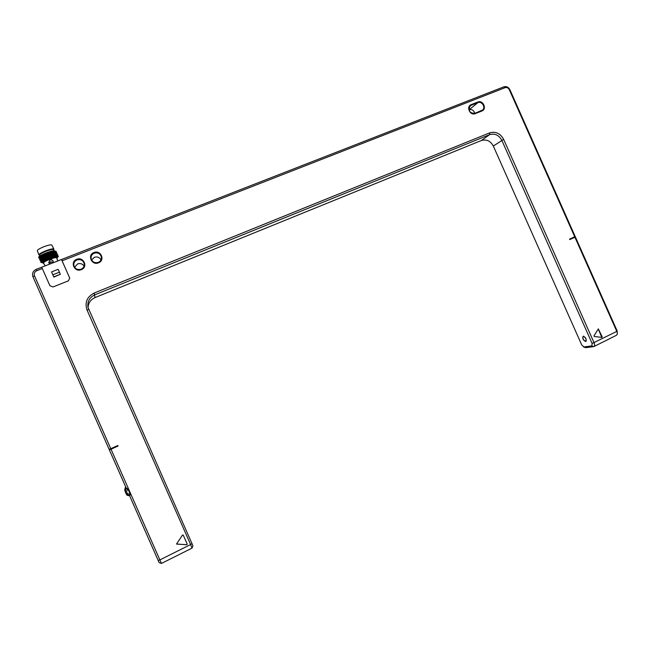 <?xml version="1.0" encoding="UTF-8"?>
<svg xmlns="http://www.w3.org/2000/svg" width="650" height="650" viewBox="0 0 650 650"><rect width="100%" height="100%" fill="white"/><g stroke="black" fill="none" stroke-linecap="round" stroke-linejoin="round"><path stroke-width="0.97" d="M192.896 545.707L87.961 307.279C87.222 301.551 89.529 297.383 94.884 294.783L489.629 134.656C494.845 133.185 498.907 135.07 501.816 140.311L592.117 343.476L616.801 331.419L574.917 237.234L569.782 239.582L569.579 239.135L574.722 236.787L509.308 89.684C508.3 87.864 506.894 87.189 505.091 87.677L62.099 260.796L69.761 278.2L68.388 280.849L53.04 286.959L49.912 285.748L42.307 268.531L36.774 270.701C34.515 271.838 33.751 273.569 34.499 275.876L110.784 448.703L117.837 445.486L118.064 446.006L111.02 449.231L159.876 559.91L190.612 544.546L87.019 309.985C84.589 302.445 86.978 296.798 94.185 293.036L489.629 132.876C495.641 131.186 500.321 133.356 503.661 139.393L594.067 342.786C594.847 344.752 594.791 346.019 593.897 346.58L585.65 347.685L583.391 346.848M76.749 259.309C83.582 256.344 88.359 267.126 81.315 269.636C74.474 272.642 69.672 261.804 76.749 259.309M93.982 252.549C100.742 249.616 105.495 260.333 98.524 262.819C91.756 265.793 86.978 255.011 93.982 252.549M471.234 104.617L477.856 102.017C483.072 99.734 487.248 109.151 481.861 111.028L475.247 113.653C470.007 115.976 465.798 106.486 471.234 104.617L471.242 105.227L477.864 102.627C481.829 100.815 485.924 107.347 482.536 110.077L474.849 113.352C469.641 113.189 468.057 110.719 470.096 105.95L471.242 105.227L469.519 106.641M183.251 535.137L187.208 544.091L186.737 544.773L176.54 543.993L182.463 535.088L183.211 535.056L187.208 544.091M593.978 335.847L598.341 328.9L602.184 336.863L601.851 337.415L594.254 336.473L593.978 335.847M573.462 237.356L573.633 237.738L569.749 239.517M509.308 89.684L509.892 89.7L575.177 236.511L574.722 236.787M509.892 89.7C508.454 87.1 506.448 86.149 503.88 86.832L61.482 259.512L69.656 277.908M62.099 260.796L61.482 259.512L41.722 267.223L42.307 268.531M41.722 267.223L36.197 269.384C32.971 271.009 31.891 273.471 32.947 276.778L109.143 449.378L110.784 448.703M117.829 445.486L118.032 445.933L110.736 449.264L110.532 448.809M127.912 488.971L126.449 491.571L127.376 493.667L130.227 494.211L127.912 488.971L126.36 488.394L109.371 449.906L111.02 449.231M109.371 449.906L109.249 449.337M130.227 494.211L129.553 495.617L158.169 560.446L159.876 559.91L161.46 563.436L192.059 548.096L190.612 544.546L192.026 543.522M159.153 562.608L158.169 560.446M125.848 487.224L124.702 489.929L124.954 490.652M574.917 237.234L575.372 236.957L617.167 330.956L617.289 334.092L616.549 335.221L594.011 346.523M617.167 330.956L617.313 333.921M575.372 236.957L573.576 237.607M592.117 343.476L591.858 345.898L583.895 346.938L581.701 344.898L493.317 146.031C490.474 140.904 486.484 139.059 481.366 140.514L95.022 297.586C90.602 299.618 88.278 302.989 88.051 307.702M585.666 341.526C583.123 340.218 582.27 338.455 583.123 336.229L583.294 336.18C585.837 337.48 586.69 339.243 585.845 341.477L585.666 341.526M585.569 341.307L585.731 341.258C586.503 339.211 585.723 337.594 583.391 336.408L583.237 336.448C582.457 338.488 583.237 340.104 585.569 341.307M59.426 272.196L58.126 269.336L51.553 271.919L53.844 277.111L60.344 274.276L59.426 272.196L52.845 274.796L51.553 271.919M52.845 274.796L53.844 277.111M53.763 276.876L60.344 274.276M50.001 263.998L48.701 262.706L50.001 259.846C51.48 259.48 52.544 259.959 53.178 261.284L53.121 262.779M45.118 265.72L43.509 262.998C43.648 262.202 45.727 260.983 49.774 259.334C53.771 257.847 56.087 257.351 56.729 257.822L57.216 259.716M53.243 262.413L50.724 261.991L49.311 263.583M43.737 263.518L45.175 265.882M57.793 260.951L56.948 258.334M53.227 261.43C52.577 260.138 51.521 259.667 50.058 260.024L48.718 262.762M49.229 263.51L50.659 261.82L53.267 262.308M53.885 249.08L51.862 245.074C51.098 244.514 48.531 245.026 44.167 246.618C39.764 248.398 37.472 249.762 37.318 250.705L38.911 254.898C39.089 253.947 41.438 252.557 45.979 250.713C50.472 249.064 53.105 248.519 53.885 249.08L53.682 249.771M39.585 255.255L38.911 254.898M39.894 255.97L39.536 255.158C39.666 254.272 41.876 252.947 46.191 251.201C50.456 249.641 52.934 249.129 53.641 249.673L54.088 250.689M42.981 254.239C40.008 255.824 38.602 256.977 38.748 257.709L38.61 257.254C38.829 256.571 40.284 255.564 42.981 254.239C50.221 251.16 54.251 250.136 55.063 251.168M39.772 258.042C41.153 256.758 43.68 255.328 47.352 253.76C51.317 252.151 54.121 251.322 55.754 251.274L56.436 251.721C55.64 251.193 52.65 251.956 47.458 254.012L45.671 254.8C41.454 256.807 39.374 258.286 39.431 259.244L40.479 257.205C42.445 254.995 52.544 250.949 54.632 251.152L54.917 251.184M57.119 253.248L56.444 252.818C54.819 252.866 52.016 253.695 48.035 255.32L40.438 259.594L40.105 260.788C40.219 259.594 42.892 257.855 48.149 255.564C53.333 253.5 56.322 252.728 57.119 253.248L56.388 254.174M40.763 259.301L46.272 255.653C50.472 253.784 53.487 252.793 55.323 252.696L55.599 252.728M40.081 257.749L40.479 257.197M38.748 257.709L39.715 258.091M55.567 252.72L55.705 252.631C54.689 252.176 51.512 253.11 46.174 255.426L45.671 254.8M55.705 252.631L56.436 251.721M39.951 257.822C39 256.027 54.876 249.584 55.023 251.095L55.071 251.201M56.899 258.204L58.419 256.197L57.07 255.954C51.22 257.221 46.394 259.163 42.591 261.779L42.055 262.6L42.933 262.836M42.047 262.551L42.006 262.486C40.836 260.804 56.908 254.223 57.062 255.702L57.793 254.784L57.135 254.353C55.51 254.41 52.707 255.247 48.726 256.872C45.029 258.448 42.494 259.87 41.121 261.146L41.828 260.309C43.778 258.123 53.95 254.028 56.006 254.231L56.282 254.264M41.316 260.918C40.316 259.171 56.249 252.679 56.379 254.166M40.633 259.366C40.657 258.497 42.502 257.181 46.174 255.426L46.248 256.108M42.591 261.779C44.712 259.569 54.697 255.572 56.696 255.775L56.964 255.799M41.438 260.853L41.828 260.309M56.802 256.831C56.111 256.327 53.641 256.856 49.384 258.432C45.078 260.187 42.851 261.495 42.713 262.348L43.079 263.169C43.217 262.324 45.443 261.016 49.749 259.261C54.007 257.684 56.477 257.148 57.159 257.652L56.802 256.831M57.07 255.954L58.378 256.132M42.218 262.746L40.788 262.332L41.121 261.146M40.788 262.332C40.901 261.146 43.583 259.407 48.831 257.116C54.015 255.052 57.005 254.272 57.793 254.784M41.104 261.162L40.105 260.788M40.414 259.626L39.431 259.244M43.68 263.38L43.079 263.169M101.018 259.878C99.515 257.319 97.305 256.457 94.38 257.303L91.609 260.024M94.218 253.159C98.134 252.281 100.555 253.719 101.465 257.481C101.506 259.773 100.449 261.406 98.296 262.397C94.526 263.291 92.113 261.942 91.057 258.351C90.903 255.929 91.951 254.207 94.218 253.159M84.094 266.053C82.493 263.794 80.332 263.071 77.618 263.9L74.604 267.264M76.993 259.919C80.689 259.017 83.103 260.301 84.248 263.778C84.508 266.281 83.46 268.092 81.096 269.206C77.553 270.116 75.148 268.921 73.881 265.631C73.474 262.998 74.514 261.097 76.993 259.919M474.825 113.36C473.85 110.346 471.941 109.151 469.105 109.777L468.999 109.817M126.36 488.394L125.149 491.4L126.076 487.744M176.841 544.123L186.688 544.692L187.159 544.017M601.803 337.407L598.236 328.949M505.091 87.677L503.88 86.832M36.774 270.701L36.197 269.384M34.499 275.876L32.947 276.778M129.691 494.471L130.073 495.324M127.376 493.667L126.263 494.081L129.553 495.617M125.572 486.598L124.702 489.921L125.572 486.598M593.637 346.653L591.858 345.898M585.65 347.685L583.895 346.938M87.019 309.985L88.668 309.498M94.185 293.036L95.022 297.586M489.629 132.876L489.629 134.656L481.366 140.514M503.661 139.393L493.317 146.031M469.105 109.777L477.864 102.627L477.856 102.017M124.987 490.864L126.263 494.081C126.693 495.267 127.814 495.779 129.626 495.609M126.449 491.571L125.336 491.985L126.263 494.081M127.376 489.231L126.961 488.272M159.161 562.648L161.46 563.436M192.92 545.74L192.067 548.08M586.284 340.982L585.812 341.217M583.708 336.213L583.237 336.448M55.754 251.274L54.632 251.16M56.444 252.818L55.323 252.696M57.826 255.897L56.696 255.775M56.006 254.231L57.127 254.353M41.153 258.757L40.438 259.594M101.465 258.237L101.465 257.481M84.313 264.363L84.248 263.778M125.149 491.4L125.336 491.985"/></g></svg>
